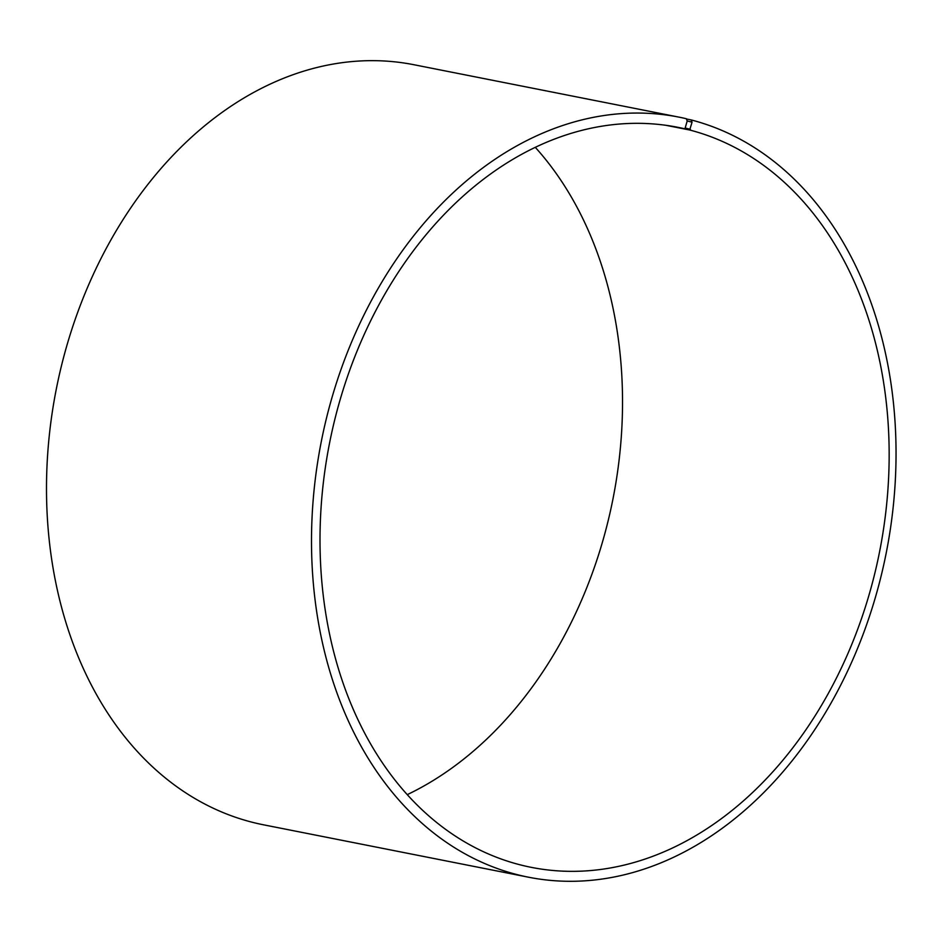 <?xml version="1.0" encoding="UTF-8"?>
<svg xmlns="http://www.w3.org/2000/svg" width="942" height="942" viewBox="0 0 942 942"><rect width="100%" height="100%" fill="white"/><g stroke="black" fill="none" stroke-linecap="round" stroke-linejoin="round"><path stroke-width="1.41" d="M686.4 118.975L691.181 119.928L692.052 122.177L689.674 130.008L665.688 125.262M689.674 130.008A377.212 280.327 -78.8 0 1 877.92 559.772A377.212 280.327 -78.8 0 1 531.406 867.382A377.212 280.327 -78.8 0 1 329.582 442.952A377.212 280.327 -78.8 0 1 677.757 127.288A377.212 280.327 -78.8 0 1 684.928 128.83L670.527 125.992M535.268 147.317A377.212 280.327 -78.8 0 1 612.959 498.989A377.212 280.327 -78.8 0 1 407.274 794.636M691.181 119.928A387.409 287.899 -78.8 0 1 884.503 561.302A387.409 287.899 -78.8 0 1 528.627 877.226L263.619 824.827A387.409 287.899 -78.8 0 1 56.332 388.928A387.409 287.899 -78.8 0 1 413.915 64.727L678.923 117.126A387.409 287.899 -78.8 0 1 686.294 118.716L687.201 120.976L684.928 128.83M528.627 877.226A387.409 287.899 -78.8 0 1 321.34 441.327A387.409 287.899 -78.8 0 1 678.923 117.126M692.052 122.177L687.201 120.976M690.404 129.325L685.635 128.147"/></g></svg>
